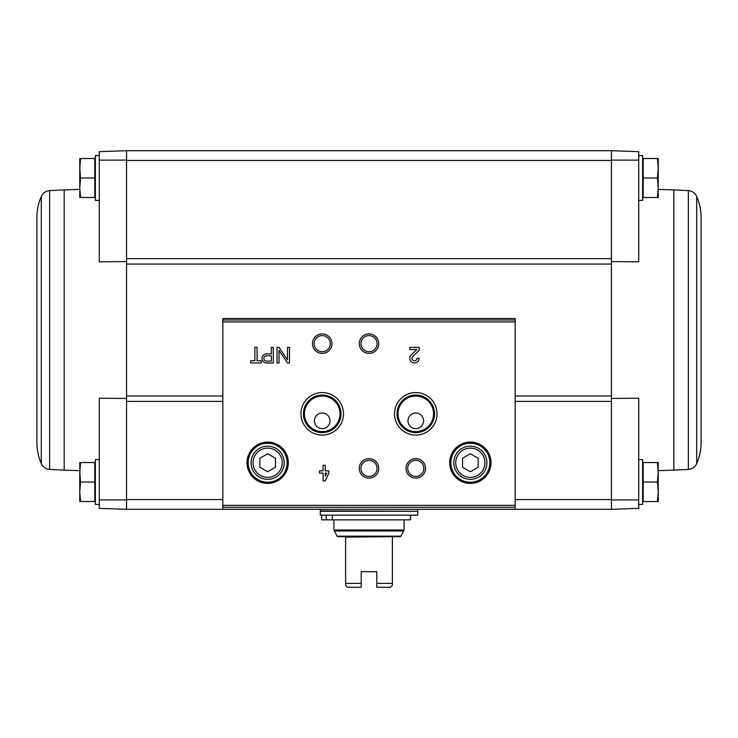 <?xml version="1.0" encoding="UTF-8"?>
<svg xmlns="http://www.w3.org/2000/svg" width="738" height="738" viewBox="0 0 738 738"><rect width="100%" height="100%" fill="white"/><g stroke="black" fill="none" stroke-linecap="round" stroke-linejoin="round"><path stroke-width="1.11" d="M99.27 499.903L99.27 508.371L126.549 509.321L126.549 499.921L99.27 499.903L99.27 398.216L126.549 398.455M611.451 261.584L638.73 261.833L638.73 151.668L611.451 150.718L611.451 264.075L126.549 264.075L126.549 160.118L99.27 160.137L99.27 261.833L126.549 261.584M222.83 499.58L126.549 499.58L126.549 264.075M611.451 264.075L611.451 509.321L515.17 509.321L515.17 318.484L222.83 318.484L222.83 509.312L126.549 509.321L126.549 499.921M611.451 499.921L638.73 499.903L638.73 398.216L611.451 398.455M611.451 160.118L638.73 160.137M657.42 462.551L643.213 462.551L643.213 501.526L657.42 501.526L658.222 491.785L657.42 482.043L658.222 472.292L657.42 462.551L658.222 462.551L658.222 501.526L657.42 501.526M657.42 158.513L643.213 158.513L643.213 197.489L657.42 197.489L658.222 187.747L657.42 178.006L658.222 168.255L657.42 158.513L658.222 158.513L658.222 197.489L657.42 197.489M126.549 160.118L126.549 150.718L126.549 160.46L611.451 160.46L611.451 150.718L126.549 150.718L99.27 151.668L99.27 160.137M638.73 499.903L638.73 508.371L611.451 509.321L611.451 499.58L515.17 499.58M261.261 360.771L257.055 360.771L257.055 347.367L254.868 347.367L254.868 360.771L250.662 360.771L250.662 362.958L261.261 362.958L261.261 360.771M273.309 362.958L273.309 347.367L271.353 347.367L271.353 353.917L266.529 353.917A4.52 4.52 0 0 0 261.999 358.437A4.52 4.52 0 0 0 266.529 362.958L273.309 362.958M289.481 362.958L289.481 347.367L287.46 347.367L287.46 359.932L279.038 347.367L277.008 347.367L277.008 362.958L279.038 362.958L279.038 350.393L287.46 362.958L289.481 362.958M328.853 470.89L325.264 470.89L325.264 465.281L323.087 465.281L323.087 470.89L319.499 470.89L319.499 473.076L323.087 473.076L323.087 480.872L325.264 480.872L328.853 473.076L328.853 470.89M419.147 358.281L416.97 358.281A2.491 2.491 0 0 1 413.492 360.578A2.491 2.491 0 0 1 412.754 356.472L419.147 350.384L419.147 347.367L409.793 347.367L409.793 349.554L416.859 349.554L411.25 354.895A4.677 4.677 0 0 0 412.634 362.579A4.677 4.677 0 0 0 419.147 358.281M246.999 462.744A20.655 20.655 0 0 0 277.986 480.632A20.655 20.655 0 0 0 277.986 444.857A20.655 20.655 0 0 0 246.999 462.744M449.682 462.744A20.655 20.655 0 0 0 480.678 480.632A20.655 20.655 0 0 0 480.678 444.857A20.655 20.655 0 0 0 449.682 462.744M406.029 468.399A9.742 9.742 0 0 0 420.651 476.831A9.742 9.742 0 0 0 420.651 459.959A9.742 9.742 0 0 0 406.029 468.399M359.258 468.399A9.742 9.742 0 0 0 373.871 476.831A9.742 9.742 0 0 0 373.871 459.959A9.742 9.742 0 0 0 359.258 468.399M394.516 413.824A21.264 21.264 0 0 0 426.407 432.237A21.264 21.264 0 0 0 426.407 395.411A21.264 21.264 0 0 0 394.516 413.824M300.966 413.824A21.264 21.264 0 0 0 332.856 432.237A21.264 21.264 0 0 0 332.856 395.411A21.264 21.264 0 0 0 300.966 413.824M359.258 343.668A9.742 9.742 0 0 0 373.871 352.1A9.742 9.742 0 0 0 373.871 335.227A9.742 9.742 0 0 0 359.258 343.668M312.478 343.668A9.742 9.742 0 0 0 327.1 352.1A9.742 9.742 0 0 0 327.1 335.227A9.742 9.742 0 0 0 312.478 343.668M515.17 509.312L222.83 509.312L515.17 509.321M314.167 343.668A8.053 8.053 0 0 0 326.251 350.642A8.053 8.053 0 0 0 326.251 336.685A8.053 8.053 0 0 0 314.167 343.668M360.947 343.668A8.053 8.053 0 0 0 373.031 350.642A8.053 8.053 0 0 0 373.031 336.685A8.053 8.053 0 0 0 360.947 343.668M304.453 413.824A17.767 17.767 0 0 0 331.113 429.212A17.767 17.767 0 0 0 331.113 398.437A17.767 17.767 0 0 0 304.453 413.824M314.434 420.844A7.795 7.795 0 0 0 326.122 427.597A7.795 7.795 0 0 0 326.122 414.092A7.795 7.795 0 0 0 314.434 420.844M303.438 413.824A18.782 18.782 0 0 0 331.62 430.097A18.782 18.782 0 0 0 331.62 397.561A18.782 18.782 0 0 0 303.438 413.824M398.003 413.824A17.767 17.767 0 0 0 424.654 429.212A17.767 17.767 0 0 0 424.654 398.437A17.767 17.767 0 0 0 398.003 413.824M407.976 420.844A7.795 7.795 0 0 0 419.673 427.597A7.795 7.795 0 0 0 419.673 414.092A7.795 7.795 0 0 0 407.976 420.844M396.989 413.824A18.782 18.782 0 0 0 425.171 430.097A18.782 18.782 0 0 0 425.171 397.561A18.782 18.782 0 0 0 396.989 413.824M360.947 468.399A8.053 8.053 0 0 0 373.031 475.373A8.053 8.053 0 0 0 373.031 461.416A8.053 8.053 0 0 0 360.947 468.399M407.717 468.399A8.053 8.053 0 0 0 419.802 475.373A8.053 8.053 0 0 0 419.802 461.416A8.053 8.053 0 0 0 407.717 468.399M478.141 467.246L478.141 458.243L470.346 453.741L462.551 458.243L462.551 467.246L470.346 471.748L478.141 467.246M453.778 462.744A16.568 16.568 0 0 0 478.63 477.089A16.568 16.568 0 0 0 478.63 448.4A16.568 16.568 0 0 0 453.778 462.744M450.853 462.744A19.492 19.492 0 0 0 480.087 479.626A19.492 19.492 0 0 0 480.087 445.863A19.492 19.492 0 0 0 450.853 462.744M275.449 467.246L275.449 458.243L267.654 453.741L259.859 458.243L259.859 467.246L267.654 471.748L275.449 467.246M251.086 462.744A16.568 16.568 0 0 0 275.938 477.089A16.568 16.568 0 0 0 275.938 448.4A16.568 16.568 0 0 0 251.086 462.744M248.162 462.744A19.492 19.492 0 0 0 277.396 479.626A19.492 19.492 0 0 0 277.396 445.863A19.492 19.492 0 0 0 248.162 462.744M325.264 476.121L326.666 473.076L325.264 473.076L325.264 476.121M271.353 361.085L271.353 355.79L266.529 355.79A2.648 2.648 0 0 0 263.872 358.437A2.648 2.648 0 0 0 266.529 361.085L271.353 361.085M638.73 504.451L642.632 504.451L642.632 459.626L638.73 459.626M638.73 200.413L642.632 200.413L642.632 155.589L638.73 155.589M643.213 178.006L657.42 178.006M643.213 482.043L657.42 482.043M701.1 330.024L701.1 442.477C701.082 449.811 699.624 456.85 696.718 463.584L696.718 196.456C699.624 203.199 701.082 210.229 701.1 217.572L701.1 330.024M80.58 158.513L94.787 158.513L94.787 197.489L80.58 197.489L79.778 187.747L80.58 178.006L79.778 168.255L80.58 158.513L79.778 158.513L79.778 197.489L80.58 197.489M99.27 155.589L95.368 155.589L95.368 200.413L99.27 200.413M80.58 462.551L94.787 462.551L94.787 501.526L80.58 501.526L79.778 491.785L80.58 482.043L79.778 472.292L80.58 462.551L79.778 462.551L79.778 501.526L80.58 501.526L79.778 491.785M99.27 459.626L95.368 459.626L95.368 504.451L99.27 504.451M94.787 482.043L80.58 482.043L79.778 472.292M94.787 178.006L80.58 178.006L79.778 168.255M36.9 442.477L36.9 217.572C36.918 210.229 38.376 203.199 41.282 196.456L41.282 463.584C38.376 456.85 36.918 449.811 36.9 442.477M376.795 583.38L392.385 583.38L392.385 585.335L390.439 587.282L376.795 587.282L376.795 571.692L361.205 571.692L361.205 587.282L347.561 587.282L345.615 585.335L345.615 536.609L345.615 537.135L400.642 536.609L404.083 530.013L404.083 519.847M392.385 583.38L392.385 536.609M345.615 583.38L361.205 583.38M333.917 519.847L333.917 530.013L337.358 536.609L345.615 536.609M320.274 515.17L417.726 515.17L417.726 511.277L320.274 511.277L320.274 515.17M320.67 511.277L320.274 509.321M410.512 515.17L410.512 519.847L321.703 519.847L321.703 515.17M332.349 519.847L332.349 515.17M326.141 519.847L326.141 515.17M611.451 401.389L515.17 401.389M222.83 401.389L126.549 401.389M611.451 258.651L126.549 258.651M515.17 319.997L222.83 319.997M515.17 505.345L222.83 505.345M515.17 321.943L222.83 321.943M515.17 507.292L222.83 507.292M455.724 462.744A14.622 14.622 0 0 0 477.652 475.401A14.622 14.622 0 0 0 477.652 450.088A14.622 14.622 0 0 0 455.724 462.744M253.042 462.744A14.622 14.622 0 0 0 274.96 475.401A14.622 14.622 0 0 0 274.96 450.088A14.622 14.622 0 0 0 253.042 462.744M611.451 395.974L515.17 395.974M222.83 395.974L126.549 395.974M658.222 189.38L673.812 189.924L673.812 470.115L658.222 470.659M673.812 189.924L688.351 190.607L688.351 469.433C692.235 469.054 695.03 467.099 696.718 463.584M79.778 470.659L64.188 470.115L64.188 189.924L79.778 189.38M64.188 470.115L49.649 469.433L49.649 190.607C45.756 190.994 42.97 192.941 41.282 196.456M337.165 536.157L400.835 536.157M333.917 530.013L404.083 530.013M334.176 530.982L403.824 530.982M320.274 510.88L417.33 511.277M515.17 318.484L222.83 318.484M642.632 498.953L643.213 499.543M642.632 465.124L643.213 464.534M642.632 194.924L643.213 195.505M642.632 161.087L643.213 160.506M673.812 470.115L688.351 469.433M688.351 190.607C692.235 190.994 695.03 192.941 696.718 196.456M95.368 161.087L94.787 160.506M95.368 194.924L94.787 195.505M95.368 465.124L94.787 464.534M95.368 498.953L94.787 499.543M64.188 189.924L49.649 190.607M49.649 469.433C45.756 469.054 42.97 467.099 41.282 463.584M417.726 510.88L417.726 509.321"/></g></svg>
